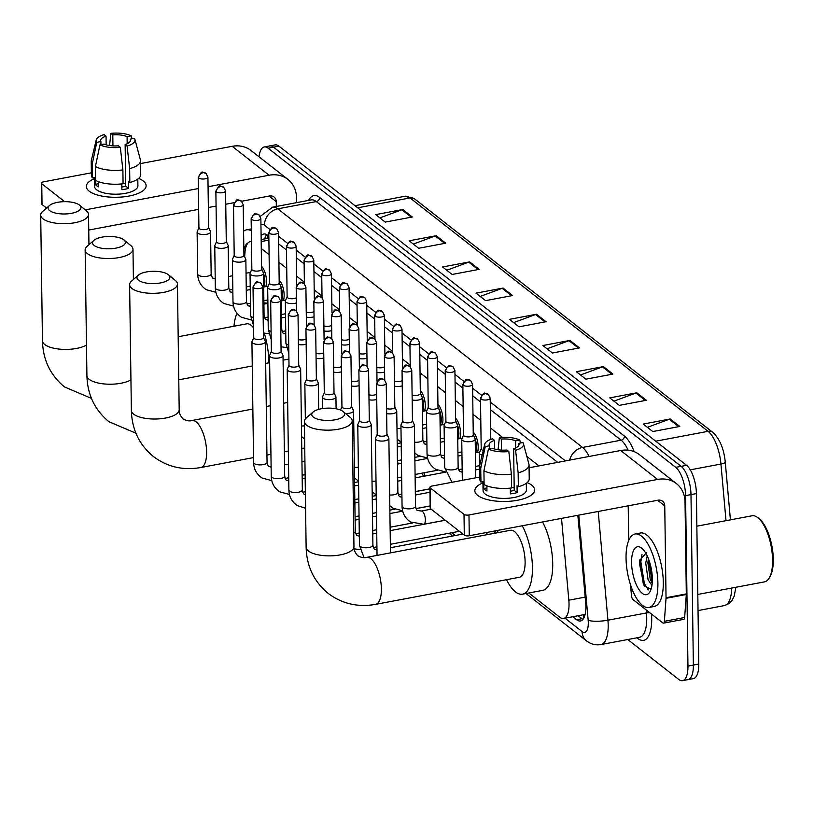 <?xml version="1.0" encoding="UTF-8"?>
<svg xmlns="http://www.w3.org/2000/svg" width="814" height="814" viewBox="0 0 814 814"><rect width="100%" height="100%" fill="white"/><g stroke="black" fill="none" stroke-linecap="round" stroke-linejoin="round"><path stroke-width="1.22" d="M279.161 280.128A11.956 4.67 79.3 0 1 284.147 294.973A11.956 4.67 79.3 0 1 283.374 300.468M420.299 390.639A11.956 4.67 79.3 0 1 425.284 405.484A11.956 4.67 79.3 0 1 424.511 410.978M437.942 404.446A11.956 4.67 79.3 0 1 442.928 419.302A11.956 4.67 79.3 0 1 442.155 424.786M455.586 418.264A11.956 4.67 79.3 0 1 460.561 433.109A11.956 4.67 79.3 0 1 459.788 438.604M473.229 432.071A11.956 4.67 79.3 0 1 478.205 446.927A11.956 4.67 79.3 0 1 477.431 452.421M261.528 266.31A11.956 4.67 79.3 0 1 266.504 281.166A11.956 4.67 79.3 0 1 265.73 286.65M423.809 472.832A11.956 4.67 79.3 0 1 425.061 476.037M495.472 530.82A11.956 4.67 79.3 0 1 496.092 532.987M585.185 614.143A22.426 8.761 79.3 0 1 583.903 614.651L563.624 618.467A22.426 8.761 -100.7 0 0 568.833 600.193L561.518 518.376M251.465 241.626A22.426 8.761 -100.7 0 0 250.254 241.636A22.426 8.761 -100.7 0 0 244.953 252.696L244.658 256.817M538.939 465.903L526.861 456.451M502.442 437.322L490.618 428.062M480.799 420.37L472.975 414.255M463.156 406.562L455.331 400.437M445.512 392.745L437.698 386.619M427.869 378.927L420.055 372.812M410.225 365.12L402.411 358.994M392.582 351.302L384.768 345.187M374.939 337.495L367.124 331.369M357.305 323.677L349.481 317.552M339.662 309.859L331.837 303.744M322.018 296.052L314.204 289.926M304.375 282.234L296.561 276.109M286.732 268.417L278.917 262.301M269.088 254.609L261.274 248.484M528.805 592.989L559.767 617.226A22.426 8.761 -100.7 0 0 563.624 618.467M451.841 532.722L455.382 535.5M259.055 156.807A22.426 8.761 79.3 0 1 264.265 146.947A22.426 8.761 79.3 0 1 268.121 148.189L675.732 467.358A22.426 8.761 79.3 0 1 685.571 495.624L687.952 666.096A22.426 8.761 79.3 0 1 682.549 680.646A22.426 8.761 79.3 0 1 678.693 679.405L627.767 639.529M682.549 680.646L693.375 678.611A22.426 8.761 79.3 0 0 698.778 664.051L696.397 493.589A22.426 8.761 79.3 0 0 686.548 465.313L278.937 146.154A22.426 8.761 79.3 0 0 275.081 144.912L269.668 145.93A22.426 8.761 79.3 0 1 273.524 147.171L681.145 466.341A22.426 8.761 79.3 0 1 690.984 494.607L693.365 665.079A22.426 8.761 79.3 0 1 687.962 679.629A22.426 8.761 79.3 0 0 693.365 665.079L690.984 494.607A22.426 8.761 79.3 0 0 681.145 466.341L273.524 147.171A22.426 8.761 79.3 0 0 269.668 145.93L264.265 146.947M572.791 616.747L576.607 619.739A22.426 8.761 -100.7 0 0 580.463 620.98A22.426 8.761 -100.7 0 0 585.673 602.706L577.869 515.303M268.834 236.192L267.643 235.256A22.426 8.761 -100.7 0 0 263.787 234.005A22.426 8.761 -100.7 0 0 261.101 235.877M557.702 462.372L490.364 409.646M480.535 401.953L472.72 395.828M462.891 388.136L455.077 382.02M445.258 374.328L437.433 368.203M427.615 360.51L419.79 354.395M409.971 346.703L402.157 340.578M392.328 332.885L384.513 326.76M374.684 319.068L366.87 312.952M357.041 305.26L349.226 299.135M339.397 291.443L331.583 285.317M321.764 277.625L313.939 271.51M304.121 263.817L296.296 257.692M286.477 250L278.663 243.885M582.956 619.352A22.426 8.761 79.3 0 1 582.01 618.711L578.194 615.73M264.703 238.919A22.426 8.761 79.3 0 1 266.697 234.615M612.932 374.084L585.887 379.182L576.332 371.703L603.378 366.605L612.932 374.084M646.367 400.264L619.322 405.362L609.767 397.883L636.813 392.786L646.367 400.264M679.802 426.455L652.757 431.542L643.202 424.063L670.248 418.966L679.802 426.455M512.617 295.543L485.571 300.641L476.017 293.162L503.062 288.064L512.617 295.543M479.181 269.363L452.136 274.46L442.582 266.972L469.627 261.884L479.181 269.363M445.746 243.183L418.701 248.27L409.147 240.791L436.192 235.704L445.746 243.183M412.311 217.002L385.266 222.09L375.712 214.611L402.757 209.524L412.311 217.002M579.497 347.904L552.452 353.001L542.897 345.523L569.942 340.425L579.497 347.904M546.052 321.723L519.017 326.821L509.462 319.342L536.497 314.245L546.052 321.723M513.644 322.619L535.561 314.509A5.983 5.026 -51.9 0 1 536.497 314.245M547.079 348.799L568.996 340.69A5.983 5.026 -51.9 0 1 569.942 340.425M379.894 217.887L401.811 209.778A5.983 5.026 -51.9 0 1 402.757 209.524M413.329 244.068L435.256 235.958A5.983 5.026 -51.9 0 1 436.192 235.704M446.774 270.258L468.691 262.139A5.983 5.026 -51.9 0 1 469.627 261.884M480.209 296.438L502.126 288.329A5.983 5.026 -51.9 0 1 503.062 288.064M647.395 427.34L669.312 419.23A5.983 5.026 -51.9 0 1 670.248 418.966M613.96 401.16L635.876 393.05A5.983 5.026 -51.9 0 1 636.813 392.786M580.514 374.979L602.441 366.87A5.983 5.026 -51.9 0 1 603.378 366.605M89.184 191.178A29.894 11.193 179.2 0 1 94.444 178.683A29.894 11.193 179.2 0 0 86.335 186.508A29.894 11.193 179.2 0 0 89.184 191.178A29.894 11.193 179.2 0 0 94.973 194.21A29.894 11.193 179.2 0 0 137.698 193.62A29.894 11.193 179.2 0 0 143.264 180.993A29.894 11.193 179.2 0 1 146.123 185.673A29.894 11.193 179.2 0 1 122.833 196.927A29.894 11.193 179.2 0 1 89.184 191.178M138.675 178.429A29.894 11.193 179.2 0 1 143.264 180.993A29.894 11.193 179.2 0 0 138.675 178.429M296.601 202.666L296.53 197.853A29.894 25.142 128.1 0 0 287.922 179.406A29.894 25.142 128.1 0 0 269.098 175.234L208.069 186.732M287.922 179.406L250.977 150.488A29.894 25.142 128.1 0 0 232.163 146.306L140.578 163.563M91.371 172.822L43.539 181.837A3.734 1.404 -0.8 0 0 41.392 183.14A3.734 1.404 -0.8 0 0 41.748 183.72L42.033 204.507A3.734 1.404 179.2 0 1 41.677 203.927L41.392 183.14M64.662 201.668L41.748 183.72M198.372 188.553L85.267 209.859M46.561 208.058L42.033 204.507M88.746 230.047L198.667 209.34M208.353 207.519L216.066 206.064M225.763 204.243L233.994 202.686M241.636 201.251L269.393 196.021A7.479 6.288 -51.9 0 1 274.094 197.059A7.479 6.288 -51.9 0 1 276.251 201.679L276.312 206.481M100.946 144.658L100.905 141.575A14.947 5.596 179.2 0 1 100.641 140.557A14.947 5.596 179.2 0 1 106.044 136.162L106.156 144.811M112.953 145.889L112.8 134.89A14.947 5.596 179.2 0 1 127.086 136.64L127.188 143.742M123.067 183.099A14.947 5.596 179.2 0 1 125.682 183.71M98.372 181.644L98.443 186.813A21.673 8.12 179.2 0 1 96.561 185.623A21.673 8.12 179.2 0 1 95.258 184.32L95.167 177.391L92.43 177.91A24.664 9.239 179.2 0 1 91.412 175.346L91.219 161.487A24.664 9.239 179.2 0 1 91.31 160.612L96.235 139.937A19.434 7.275 179.2 0 1 104.08 134.625L106.044 136.162M137.8 179.1L137.902 185.785A21.673 8.12 179.2 0 1 121.011 193.946A21.673 8.12 179.2 0 1 96.622 189.784A21.673 8.12 179.2 0 1 94.556 186.386L94.434 177.533M121.805 183.913L121.886 189.693A21.673 8.12 179.2 0 0 128.643 188.41L128.551 181.481L129.843 182.499L129.65 168.64L127.096 146.072L125.132 144.546L125.712 186.121A14.947 5.596 -0.8 0 1 121.846 187.037M130.301 141.158L130.271 139.133L134.432 138.349A19.434 7.275 179.2 0 1 134.921 139.398L140.415 159.931A24.664 9.239 179.2 0 1 140.537 160.796L140.73 174.654A24.664 9.239 179.2 0 1 129.843 182.499M123.077 183.771A24.664 9.239 179.2 0 1 95.614 180.403L95.421 166.544L99.929 144.851L104.09 144.068A14.947 5.596 179.2 0 0 118.376 145.818L120.33 147.354L122.883 169.912L123.077 183.771M140.537 160.796A24.664 9.239 179.2 0 1 129.65 168.64M122.883 169.912A24.664 9.239 179.2 0 1 95.421 166.544M132 138.807L131.247 135.857L127.086 136.64M112.8 134.89L110.846 133.354L109.575 145.553M110.846 133.354A19.434 7.275 179.2 0 1 131.247 135.857M134.921 139.398A19.434 7.275 179.2 0 1 127.096 146.072M120.33 147.354A19.434 7.275 179.2 0 1 99.929 144.851M130.271 139.133A14.947 5.596 179.2 0 1 130.535 140.14A14.947 5.596 179.2 0 1 125.132 144.546M100.905 141.575L96.744 142.358L92.236 164.052L92.43 177.91M92.236 164.052A24.664 9.239 179.2 0 1 91.219 161.487M96.744 142.358A19.434 7.275 179.2 0 1 96.235 139.937M98.402 183.73L95.258 184.32M128.643 188.41L125.712 186.121M243.844 249.949A24.369 9.524 79.3 0 1 248.138 242.847M243.59 231.288A37.373 14.601 79.3 0 1 246.54 229.813A37.373 14.601 79.3 0 1 251.312 230.769M49.644 210.623A16.443 6.156 -0.8 0 0 71.378 213.339A16.443 6.156 -0.8 0 0 79.528 205.128A16.443 6.156 -0.8 0 0 79.396 205.026A16.443 6.156 -0.8 0 0 64.275 201.668A16.443 6.156 -0.8 0 0 49.44 205.545A16.443 6.156 -0.8 0 0 49.644 210.623M86.253 210.673A23.921 8.954 179.2 0 1 86.437 210.836A23.921 8.954 179.2 0 1 88.533 214.418A23.921 8.954 179.2 0 1 69.892 223.423A23.921 8.954 179.2 0 1 42.979 218.834A23.921 8.954 179.2 0 1 40.7 215.089A23.921 8.954 179.2 0 1 42.684 211.447L49.44 205.545M264.296 333.221A41.107 16.066 79.3 0 1 268.762 361.029A41.107 16.066 79.3 0 1 268.773 362.861M253.592 327.971A23.921 9.341 -100.7 0 0 246.825 323.809L178.174 336.742M233.984 326.231A41.107 16.066 79.3 0 1 236.996 313.309M263.909 303.103L263.919 303.093A41.107 16.066 79.3 0 1 267.592 303.439M285.042 330.972A41.107 16.066 79.3 0 1 285.775 333.628M94.098 245.431A16.443 6.156 -0.8 0 0 115.832 248.148A16.443 6.156 -0.8 0 0 123.982 239.937A16.443 6.156 -0.8 0 0 123.85 239.835A16.443 6.156 -0.8 0 0 108.73 236.477A16.443 6.156 -0.8 0 0 93.895 240.354A16.443 6.156 -0.8 0 0 94.098 245.431M130.708 245.482A23.921 8.954 179.2 0 1 130.901 245.645A23.921 8.954 179.2 0 1 132.987 249.226A23.921 8.954 179.2 0 1 114.347 258.231A23.921 8.954 179.2 0 1 87.434 253.642A23.921 8.954 179.2 0 1 85.155 249.898A23.921 8.954 179.2 0 1 87.139 246.255L93.895 240.354M281.054 349.033A41.107 16.066 79.3 0 1 281.98 347.049M138.553 280.24A16.443 6.156 -0.8 0 0 160.287 282.957A16.443 6.156 -0.8 0 0 168.437 274.745A16.443 6.156 -0.8 0 0 168.305 274.644A16.443 6.156 -0.8 0 0 153.185 271.286A16.443 6.156 -0.8 0 0 138.349 275.163A16.443 6.156 -0.8 0 0 138.553 280.24M175.163 280.291A23.921 8.954 179.2 0 1 175.356 280.454A23.921 8.954 179.2 0 1 177.442 284.035A23.921 8.954 179.2 0 1 158.811 293.04A23.921 8.954 179.2 0 1 131.888 288.451A23.921 8.954 179.2 0 1 129.609 284.707A23.921 8.954 179.2 0 1 131.593 281.064L138.349 275.163M313.319 417.083A16.443 6.156 -0.8 0 0 335.053 419.8A16.443 6.156 -0.8 0 0 343.203 411.589A16.443 6.156 -0.8 0 0 343.06 411.477A16.443 6.156 -0.8 0 0 327.95 408.129A16.443 6.156 -0.8 0 0 313.115 412.006A16.443 6.156 -0.8 0 0 313.319 417.083M349.918 417.134A23.921 8.954 179.2 0 1 350.112 417.287A23.921 8.954 179.2 0 1 352.197 420.879A23.921 8.954 179.2 0 1 333.567 429.884A23.921 8.954 179.2 0 1 306.654 425.284A23.921 8.954 179.2 0 1 304.375 421.55A23.921 8.954 179.2 0 1 306.359 417.908L313.115 412.006M519.352 577.279A23.921 9.341 -100.7 0 0 525.111 561.752A23.921 9.341 -100.7 0 0 510.5 530.27L366.758 557.346A23.921 9.341 -100.7 0 1 370.879 558.679A23.921 9.341 -100.7 0 1 381.379 588.827A23.921 9.341 -100.7 0 1 375.62 604.354L519.352 577.279M522.252 525.773A41.107 16.066 79.3 0 1 532.437 567.49A41.107 16.066 79.3 0 1 522.537 594.169A41.107 16.066 79.3 0 1 506.512 579.69M542.541 521.957A41.107 16.066 79.3 0 1 552.716 563.664A41.107 16.066 79.3 0 1 542.816 590.343L522.537 594.169M497.659 532.692A41.107 16.066 79.3 0 1 497.903 530.362M253.724 337.617L252.004 341.534A6.726 2.523 -0.8 0 0 251.923 341.961A6.726 2.523 -0.8 0 0 252.564 343.009A6.726 2.523 -0.8 0 0 261.508 344.108A6.726 2.523 -0.8 0 0 265.374 341.768A6.726 2.523 -0.8 0 0 265.272 341.351L263.441 337.484M253.795 337.464A4.853 1.821 -0.8 0 0 253.734 337.769A4.853 1.821 -0.8 0 0 254.192 338.532A4.853 1.821 -0.8 0 0 260.653 339.326A4.853 1.821 -0.8 0 0 263.441 337.637L262.739 286.772L260.877 283.018A4.853 4.08 -51.9 0 0 257.814 282.336A4.853 4.08 128.1 0 0 253.48 287.668A4.853 1.821 -0.8 0 0 258.954 288.604A4.853 1.821 -0.8 0 0 262.739 286.772M271.367 351.434L269.648 355.342A6.726 2.523 -0.8 0 0 269.566 355.769A6.726 2.523 -0.8 0 0 270.207 356.827A6.726 2.523 -0.8 0 0 279.151 357.926A6.726 2.523 -0.8 0 0 283.018 355.586A6.726 2.523 -0.8 0 0 282.916 355.158L281.084 351.302M271.438 351.282A4.853 1.821 -0.8 0 0 271.367 351.587A4.853 1.821 -0.8 0 0 271.835 352.35A4.853 1.821 -0.8 0 0 278.296 353.144A4.853 1.821 -0.8 0 0 281.084 351.455L280.372 300.59L278.51 296.835A4.853 4.08 -51.9 0 0 275.458 296.154A4.853 4.08 128.1 0 0 271.123 301.485A4.853 1.821 -0.8 0 0 276.587 302.421A4.853 1.821 -0.8 0 0 280.372 300.59M397.456 462.118A6.726 2.625 79.3 0 1 398.484 463.909M289.011 365.242L287.291 369.159A6.726 2.523 -0.8 0 0 287.2 369.587A6.726 2.523 -0.8 0 0 287.841 370.635A6.726 2.523 -0.8 0 0 296.795 371.733A6.726 2.523 -0.8 0 0 300.651 369.393A6.726 2.523 -0.8 0 0 300.549 368.976L298.728 365.11M289.082 365.089A4.853 1.821 -0.8 0 0 289.011 365.405A4.853 1.821 -0.8 0 0 289.479 366.158A4.853 1.821 -0.8 0 0 295.94 366.951A4.853 1.821 -0.8 0 0 298.728 365.262L298.016 314.397L296.154 310.643A4.853 4.08 -51.9 0 0 293.101 309.961A4.853 4.08 128.1 0 0 288.767 315.293A4.853 1.821 -0.8 0 0 294.23 316.229A4.853 1.821 -0.8 0 0 298.016 314.397M415.099 475.936A6.726 2.625 79.3 0 1 416.127 477.726M422.1 473.148A11.213 4.385 79.3 0 1 423.402 476.353M306.654 379.059L304.935 382.977A6.726 2.523 -0.8 0 0 304.843 383.394A6.726 2.523 -0.8 0 0 305.484 384.452A6.726 2.523 -0.8 0 0 314.438 385.551A6.726 2.523 -0.8 0 0 318.294 383.211A6.726 2.523 -0.8 0 0 318.193 382.784L316.371 378.927M306.725 378.907A4.853 1.821 -0.8 0 0 306.654 379.212A4.853 1.821 -0.8 0 0 307.122 379.975A4.853 1.821 -0.8 0 0 313.583 380.769A4.853 1.821 -0.8 0 0 316.371 379.08L315.659 328.215L313.797 324.46A4.853 4.08 -51.9 0 0 310.745 323.779A4.853 4.08 128.1 0 0 306.41 329.11A4.853 1.821 -0.8 0 0 311.874 330.046A4.853 1.821 -0.8 0 0 315.659 328.215M324.298 392.877L322.578 396.784A6.726 2.523 -0.8 0 0 322.486 397.212A6.726 2.523 -0.8 0 0 323.127 398.26A6.726 2.523 -0.8 0 0 332.081 399.359A6.726 2.523 -0.8 0 0 335.938 397.029A6.726 2.523 -0.8 0 0 335.836 396.601L334.015 392.735M324.359 392.724A4.853 1.821 -0.8 0 0 324.298 393.03A4.853 1.821 -0.8 0 0 324.755 393.793A4.853 1.821 -0.8 0 0 331.227 394.576A4.853 1.821 -0.8 0 0 334.015 392.897L333.302 342.033L331.44 338.268A4.853 4.08 -51.9 0 0 328.378 337.596A4.853 4.08 128.1 0 0 324.053 342.928A4.853 1.821 -0.8 0 0 329.517 343.854A4.853 1.821 -0.8 0 0 333.302 342.033M345.411 413.41A6.726 2.523 -0.8 0 0 349.725 413.176A6.726 2.523 -0.8 0 0 353.581 410.836A6.726 2.523 -0.8 0 0 353.479 410.419L351.648 406.552M342.002 406.532A4.853 1.821 -0.8 0 0 341.941 406.837A4.853 1.821 -0.8 0 0 342.399 407.6A4.853 1.821 -0.8 0 0 348.87 408.394A4.853 1.821 -0.8 0 0 351.658 406.705L350.946 355.84L349.084 352.086A4.853 4.08 -51.9 0 0 346.021 351.404A4.853 4.08 128.1 0 0 341.697 356.736A4.853 1.821 -0.8 0 0 347.161 357.672A4.853 1.821 -0.8 0 0 350.946 355.84M359.574 420.502L357.865 424.42A6.726 2.523 -0.8 0 0 357.773 424.837A6.726 2.523 -0.8 0 0 358.414 425.895A6.726 2.523 -0.8 0 0 367.358 426.994A6.726 2.523 -0.8 0 0 371.225 424.654A6.726 2.523 -0.8 0 0 371.123 424.226L369.291 420.37M359.646 420.35A4.853 1.821 -0.8 0 0 359.584 420.655A4.853 1.821 -0.8 0 0 360.042 421.418A4.853 1.821 -0.8 0 0 366.514 422.212A4.853 1.821 -0.8 0 0 369.291 420.523L368.589 369.658L366.727 365.903A4.853 4.08 -51.9 0 0 363.665 365.221A4.853 4.08 128.1 0 0 359.33 370.553A4.853 1.821 -0.8 0 0 364.804 371.489A4.853 1.821 -0.8 0 0 368.589 369.658M486.477 532.519A6.726 2.625 79.3 0 1 487.291 534.645M493.813 531.135A11.213 4.385 79.3 0 1 494.454 533.292M377.218 434.32L375.498 438.227A6.726 2.523 -0.8 0 0 375.417 438.654A6.726 2.523 -0.8 0 0 376.058 439.702A6.726 2.523 -0.8 0 0 385.002 440.801A6.726 2.523 -0.8 0 0 388.868 438.461A6.726 2.523 -0.8 0 0 388.766 438.044L386.935 434.177M377.289 434.167A4.853 1.821 -0.8 0 0 377.228 434.473A4.853 1.821 -0.8 0 0 377.686 435.225A4.853 1.821 -0.8 0 0 384.147 436.019A4.853 1.821 -0.8 0 0 386.935 434.33L386.233 383.475L384.361 379.711A4.853 4.08 -51.9 0 0 381.308 379.039A4.853 4.08 128.1 0 0 376.974 384.371A4.853 1.821 -0.8 0 0 382.448 385.297A4.853 1.821 -0.8 0 0 386.233 383.475M298.443 344.515A6.726 2.523 -0.8 0 0 304.68 344.546A6.726 2.523 -0.8 0 0 306.166 344.169M298.372 339.489A4.853 1.821 -0.8 0 0 303.826 339.764A4.853 1.821 -0.8 0 0 306.095 338.909M316.076 358.333A6.726 2.523 -0.8 0 0 322.324 358.353A6.726 2.523 -0.8 0 0 323.809 357.977M316.015 353.296A4.853 1.821 -0.8 0 0 321.469 353.581A4.853 1.821 -0.8 0 0 323.738 352.716M333.72 372.151A6.726 2.523 -0.8 0 0 339.957 372.171A6.726 2.523 -0.8 0 0 341.453 371.795M333.648 367.114A4.853 1.821 -0.8 0 0 339.102 367.389A4.853 1.821 -0.8 0 0 341.381 366.534M351.363 385.958A6.726 2.523 -0.8 0 0 357.6 385.989A6.726 2.523 -0.8 0 0 359.096 385.612M351.292 380.932A4.853 1.821 -0.8 0 0 356.746 381.206A4.853 1.821 -0.8 0 0 359.015 380.352M369.007 399.776A6.726 2.523 -0.8 0 0 375.244 399.796A6.726 2.523 -0.8 0 0 376.729 399.42M368.935 394.739A4.853 1.821 -0.8 0 0 374.389 395.014A4.853 1.821 -0.8 0 0 376.658 394.159M386.65 413.593A6.726 2.523 -0.8 0 0 392.887 413.614A6.726 2.523 -0.8 0 0 396.744 411.274A6.726 2.523 -0.8 0 0 396.642 410.856L394.821 406.99M386.579 408.557A4.853 1.821 -0.8 0 0 392.033 408.832A4.853 1.821 -0.8 0 0 394.821 407.142L394.108 356.278L392.246 352.523A4.853 4.08 -51.9 0 0 389.194 351.841A4.853 4.08 128.1 0 0 384.859 357.173A4.853 1.821 -0.8 0 0 390.323 358.109A4.853 1.821 -0.8 0 0 394.108 356.278M402.747 420.94L401.027 424.847A6.726 2.523 -0.8 0 0 400.936 425.274A6.726 2.523 -0.8 0 0 410.531 427.431A6.726 2.523 -0.8 0 0 414.387 425.091A6.726 2.523 -0.8 0 0 414.285 424.664L412.464 420.807M402.808 420.787A4.853 1.821 -0.8 0 0 402.747 421.092A4.853 1.821 -0.8 0 0 403.215 421.856A4.853 1.821 -0.8 0 0 409.676 422.649A4.853 1.821 -0.8 0 0 412.464 420.96L411.752 370.095L409.89 366.341A4.853 4.08 -51.9 0 0 406.827 365.659A4.853 4.08 128.1 0 0 402.503 370.991A4.853 1.821 -0.8 0 0 407.967 371.927A4.853 1.821 -0.8 0 0 411.752 370.095M198.921 227.778L197.202 231.685A6.726 2.523 -0.8 0 0 197.11 232.112A6.726 2.523 -0.8 0 0 206.705 234.259A6.726 2.523 -0.8 0 0 210.561 231.929A6.726 2.523 -0.8 0 0 210.46 231.502L208.638 227.635M261.559 268.946A11.213 4.385 79.3 0 1 264.835 281.166A11.213 4.385 79.3 0 1 263.787 287.016M198.992 227.625A4.853 1.821 -0.8 0 0 198.921 227.93A4.853 1.821 -0.8 0 0 199.389 228.693A4.853 1.821 -0.8 0 0 205.85 229.477A4.853 1.821 -0.8 0 0 208.638 227.788L207.926 177.137L206.064 173.382A4.853 4.08 -51.9 0 0 203.012 172.7A4.853 4.08 128.1 0 0 198.677 178.032A4.853 1.821 -0.8 0 0 204.141 178.968A4.853 1.821 -0.8 0 0 207.926 177.137M216.565 241.585L214.845 245.502A6.726 2.523 -0.8 0 0 214.754 245.93A6.726 2.523 -0.8 0 0 224.349 248.077A6.726 2.523 -0.8 0 0 228.205 245.736A6.726 2.523 -0.8 0 0 228.103 245.319L226.282 241.453M279.202 282.763A11.213 4.385 79.3 0 1 282.478 294.983A11.213 4.385 79.3 0 1 281.43 300.834M216.626 241.432A4.853 1.821 -0.8 0 0 216.565 241.738A4.853 1.821 -0.8 0 0 217.033 242.501A4.853 1.821 -0.8 0 0 223.494 243.294A4.853 1.821 -0.8 0 0 226.282 241.605L225.57 190.954L223.708 187.189A4.853 4.08 -51.9 0 0 220.655 186.518A4.853 4.08 128.1 0 0 216.321 191.85A4.853 1.821 -0.8 0 0 221.784 192.776A4.853 1.821 -0.8 0 0 225.57 190.954M234.208 255.403L232.489 259.31A6.726 2.523 -0.8 0 0 232.397 259.737A6.726 2.523 -0.8 0 0 241.992 261.894A6.726 2.523 -0.8 0 0 245.848 259.554A6.726 2.523 -0.8 0 0 245.747 259.127L243.915 255.27M234.269 255.25A4.853 1.821 -0.8 0 0 234.208 255.555A4.853 1.821 -0.8 0 0 234.666 256.318A4.853 1.821 -0.8 0 0 241.137 257.112A4.853 1.821 -0.8 0 0 243.925 255.423L243.213 204.762L241.351 201.007A4.853 4.08 -51.9 0 0 238.299 200.325A4.853 4.08 128.1 0 0 233.964 205.657A4.853 1.821 -0.8 0 0 239.428 206.593A4.853 1.821 -0.8 0 0 243.213 204.762M251.852 269.22L250.132 273.128A6.726 2.523 -0.8 0 0 250.04 273.555A6.726 2.523 -0.8 0 0 259.635 275.702A6.726 2.523 -0.8 0 0 263.492 273.362A6.726 2.523 -0.8 0 0 263.39 272.944L261.559 269.078M251.913 269.068A4.853 1.821 -0.8 0 0 251.852 269.373A4.853 1.821 -0.8 0 0 252.309 270.126A4.853 1.821 -0.8 0 0 258.781 270.92A4.853 1.821 -0.8 0 0 261.569 269.231L260.856 218.579L258.994 214.825A4.853 4.08 -51.9 0 0 255.932 214.143A4.853 4.08 128.1 0 0 251.607 219.475A4.853 1.821 -0.8 0 0 257.071 220.411A4.853 1.821 -0.8 0 0 260.856 218.579M269.485 283.028L267.775 286.945A6.726 2.523 -0.8 0 0 267.684 287.373A6.726 2.523 -0.8 0 0 277.269 289.519A6.726 2.523 -0.8 0 0 281.135 287.179A6.726 2.523 -0.8 0 0 281.034 286.762L279.202 282.896M269.556 282.875A4.853 1.821 -0.8 0 0 269.495 283.18A4.853 1.821 -0.8 0 0 269.953 283.944A4.853 1.821 -0.8 0 0 276.414 284.737A4.853 1.821 -0.8 0 0 279.202 283.048L278.5 232.397L276.638 228.632A4.853 4.08 -51.9 0 0 273.575 227.961A4.853 4.08 128.1 0 0 269.251 233.292A4.853 1.821 -0.8 0 0 274.715 234.218A4.853 1.821 -0.8 0 0 278.5 232.397M287.128 296.845L285.409 300.753A6.726 2.523 -0.8 0 0 285.327 301.18A6.726 2.523 -0.8 0 0 294.912 303.327A6.726 2.523 -0.8 0 0 296.408 302.95M287.2 296.693A4.853 1.821 -0.8 0 0 287.128 296.998A4.853 1.821 -0.8 0 0 287.596 297.761A4.853 1.821 -0.8 0 0 294.058 298.555A4.853 1.821 -0.8 0 0 296.327 297.69M306.318 317.124A6.726 2.523 -0.8 0 0 312.556 317.145A6.726 2.523 -0.8 0 0 314.041 316.768M306.247 312.088A4.853 1.821 -0.8 0 0 311.701 312.362A4.853 1.821 -0.8 0 0 313.97 311.508M323.962 330.932A6.726 2.523 -0.8 0 0 330.199 330.962A6.726 2.523 -0.8 0 0 331.685 330.586M323.891 325.905A4.853 1.821 -0.8 0 0 329.344 326.18A4.853 1.821 -0.8 0 0 331.613 325.325M341.605 344.749A6.726 2.523 -0.8 0 0 347.843 344.77A6.726 2.523 -0.8 0 0 349.328 344.393M341.534 339.713A4.853 1.821 -0.8 0 0 346.988 339.987A4.853 1.821 -0.8 0 0 349.257 339.133M359.249 358.567A6.726 2.523 -0.8 0 0 365.486 358.587A6.726 2.523 -0.8 0 0 366.972 358.211M420.339 393.274A11.213 4.385 79.3 0 1 423.616 405.494A11.213 4.385 79.3 0 1 422.568 411.345M359.178 353.53A4.853 1.821 -0.8 0 0 364.631 353.805A4.853 1.821 -0.8 0 0 366.9 352.95M376.882 372.374A6.726 2.523 -0.8 0 0 383.119 372.405A6.726 2.523 -0.8 0 0 384.615 372.029M437.983 407.081A11.213 4.385 79.3 0 1 441.249 419.302A11.213 4.385 79.3 0 1 440.201 425.152M376.811 367.348A4.853 1.821 -0.8 0 0 382.275 367.623A4.853 1.821 -0.8 0 0 384.544 366.768M394.525 386.192A6.726 2.523 -0.8 0 0 400.763 386.212A6.726 2.523 -0.8 0 0 402.258 385.836M455.626 420.899A11.213 4.385 79.3 0 1 458.893 433.119A11.213 4.385 79.3 0 1 457.844 438.97M394.454 381.156A4.853 1.821 -0.8 0 0 399.908 381.43A4.853 1.821 -0.8 0 0 402.177 380.576M412.169 400A6.726 2.523 -0.8 0 0 418.406 400.03A6.726 2.523 -0.8 0 0 422.273 397.69A6.726 2.523 -0.8 0 0 422.171 397.273L420.339 393.406M473.26 434.717A11.213 4.385 79.3 0 1 476.536 446.937A11.213 4.385 79.3 0 1 475.488 452.788M412.098 394.973A4.853 1.821 -0.8 0 0 417.551 395.248A4.853 1.821 -0.8 0 0 420.339 393.559L419.637 342.908L417.775 339.143A4.853 4.08 -51.9 0 0 414.713 338.471A4.853 4.08 128.1 0 0 410.378 343.803A4.853 1.821 -0.8 0 0 415.852 344.729A4.853 1.821 -0.8 0 0 419.637 342.908M428.266 407.356L426.546 411.263A6.726 2.523 -0.8 0 0 426.455 411.691A6.726 2.523 -0.8 0 0 436.05 413.838A6.726 2.523 -0.8 0 0 439.906 411.508A6.726 2.523 -0.8 0 0 439.804 411.08L437.983 407.214M428.337 407.204A4.853 1.821 -0.8 0 0 428.266 407.509A4.853 1.821 -0.8 0 0 428.734 408.272A4.853 1.821 -0.8 0 0 435.195 409.066A4.853 1.821 -0.8 0 0 437.983 407.376L437.281 356.715L435.409 352.961A4.853 4.08 -51.9 0 0 432.356 352.279A4.853 4.08 128.1 0 0 428.022 357.611A4.853 1.821 -0.8 0 0 433.496 358.547A4.853 1.821 -0.8 0 0 437.281 356.715M445.909 421.164L444.19 425.081A6.726 2.523 -0.8 0 0 444.098 425.508A6.726 2.523 -0.8 0 0 453.693 427.655A6.726 2.523 -0.8 0 0 457.549 425.315A6.726 2.523 -0.8 0 0 457.448 424.898L455.626 421.031M445.97 421.011A4.853 1.821 -0.8 0 0 445.909 421.326A4.853 1.821 -0.8 0 0 446.377 422.079A4.853 1.821 -0.8 0 0 452.838 422.873A4.853 1.821 -0.8 0 0 455.626 421.184L454.914 370.533L453.052 366.778A4.853 4.08 -51.9 0 0 450 366.097A4.853 4.08 128.1 0 0 445.665 371.428A4.853 1.821 -0.8 0 0 451.129 372.364A4.853 1.821 -0.8 0 0 454.914 370.533M463.553 434.981L461.833 438.899A6.726 2.523 -0.8 0 0 461.742 439.316A6.726 2.523 -0.8 0 0 471.337 441.473A6.726 2.523 -0.8 0 0 475.193 439.133A6.726 2.523 -0.8 0 0 475.091 438.705L473.27 434.849M463.614 434.829A4.853 1.821 -0.8 0 0 463.553 435.134A4.853 1.821 -0.8 0 0 464.011 435.897A4.853 1.821 -0.8 0 0 470.482 436.691A4.853 1.821 -0.8 0 0 473.27 435.002L472.558 384.34L470.696 380.586A4.853 4.08 -51.9 0 0 467.643 379.904A4.853 4.08 128.1 0 0 463.308 385.236A4.853 1.821 -0.8 0 0 468.772 386.172A4.853 1.821 -0.8 0 0 472.558 384.34M481.257 448.646A4.853 1.821 -0.8 0 0 481.196 448.952A4.853 1.821 -0.8 0 0 481.654 449.704A4.853 1.821 -0.8 0 0 483.251 450.396M481.196 448.799L479.477 452.706A6.726 2.523 -0.8 0 0 479.385 453.133A6.726 2.523 -0.8 0 0 482.122 455.118M477.686 495.38A29.894 11.193 179.2 0 1 482.946 482.885A29.894 11.193 179.2 0 0 474.837 490.71A29.894 11.193 179.2 0 0 477.686 495.38A29.894 11.193 179.2 0 0 483.475 498.412A29.894 11.193 179.2 0 0 526.21 497.822A29.894 11.193 179.2 0 0 531.776 485.195A29.894 11.193 179.2 0 1 534.625 489.875A29.894 11.193 179.2 0 1 511.334 501.129A29.894 11.193 179.2 0 1 477.686 495.38M527.177 482.631A29.894 11.193 179.2 0 1 531.776 485.195A29.894 11.193 179.2 0 0 527.177 482.631M666.025 598.321A3.734 1.465 -100.7 0 0 666.035 597.741L686.314 593.915A3.734 1.465 79.3 0 1 686.304 594.495L666.025 598.321L664.377 621.316A3.734 1.465 -100.7 0 1 663.491 623.158A3.734 1.465 -100.7 0 1 662.85 622.954L633.068 599.643A3.734 1.465 -100.7 0 1 631.461 595.553L630.504 584.778M686.314 593.915L685.032 502.055A29.894 25.142 128.1 0 0 676.424 483.608A29.894 25.142 128.1 0 0 657.61 479.436L468.976 514.967L469.271 535.754L657.895 500.223A7.479 6.288 -51.9 0 1 662.596 501.261A7.479 6.288 -51.9 0 1 664.753 505.881L666.035 597.741M686.304 594.495L684.655 617.5A3.734 1.465 79.3 0 1 683.77 619.342L663.491 623.158M676.424 483.608L639.489 454.69A29.894 25.142 128.1 0 0 620.665 450.508L529.08 467.765M479.884 477.035L432.041 486.039A3.734 1.404 -0.8 0 0 429.894 487.342A3.734 1.404 -0.8 0 0 430.25 487.922L430.545 508.719A3.734 1.404 179.2 0 1 430.189 508.129L429.894 487.342M469.271 535.754A3.734 1.404 179.2 0 1 464.295 535.144L464.011 514.356L430.25 487.922M464.011 514.356A3.734 1.404 -0.8 0 0 468.976 514.967M464.295 535.144L430.545 508.719M628.215 505.809L628.703 540.527M489.448 448.86L489.407 445.777A14.947 5.596 179.2 0 1 489.143 444.759A14.947 5.596 179.2 0 1 494.546 440.364L494.668 449.013M501.455 450.091L501.302 439.092A14.947 5.596 179.2 0 1 515.588 440.842L515.689 447.944M511.579 487.301A14.947 5.596 179.2 0 1 514.183 487.912M486.884 485.846L486.955 491.015A21.673 8.12 179.2 0 1 485.063 489.825A21.673 8.12 179.2 0 1 483.77 488.522L483.669 481.593L480.932 482.112A24.664 9.239 179.2 0 1 479.914 479.548L479.721 465.689A24.664 9.239 179.2 0 1 479.822 464.814L484.737 444.139A19.434 7.275 179.2 0 1 492.582 438.827L494.546 440.364M526.312 483.302L526.404 489.987A21.673 8.12 179.2 0 1 509.513 498.148A21.673 8.12 179.2 0 1 485.124 493.986A21.673 8.12 179.2 0 1 483.058 490.588L482.936 481.735M510.307 488.115L510.388 493.894A21.673 8.12 179.2 0 0 517.155 492.623L517.053 485.693L518.345 486.701L518.152 472.842L515.598 450.284L513.644 448.748L514.224 490.323A14.947 5.596 -0.8 0 1 510.347 491.239M518.803 445.36L518.772 443.335L522.934 442.551A19.434 7.275 179.2 0 1 523.422 443.599L528.917 464.133A24.664 9.239 179.2 0 1 529.039 464.998L529.232 478.856A24.664 9.239 179.2 0 1 518.345 486.701M511.579 487.973A24.664 9.239 179.2 0 1 484.116 484.605L483.923 470.746L488.431 449.053L492.592 448.27A14.947 5.596 179.2 0 0 506.878 450.02L508.842 451.556L511.385 474.114L511.579 487.973M529.039 464.998A24.664 9.239 179.2 0 1 518.152 472.842M511.385 474.114A24.664 9.239 179.2 0 1 483.923 470.746M520.512 443.009L519.749 440.059L515.588 440.842M501.302 439.092L499.348 437.556L498.076 449.755M499.348 437.556A19.434 7.275 179.2 0 1 519.749 440.059M523.422 443.599A19.434 7.275 179.2 0 1 515.598 450.284M508.842 451.556A19.434 7.275 179.2 0 1 488.431 449.053M518.772 443.335A14.947 5.596 179.2 0 1 519.037 444.342A14.947 5.596 179.2 0 1 513.644 448.748M489.407 445.777L485.246 446.56L480.738 468.254L480.932 482.112M480.738 468.254A24.664 9.239 179.2 0 1 479.721 465.689M485.246 446.56A19.434 7.275 179.2 0 1 484.737 444.139M486.904 487.932L483.77 488.522M517.155 492.623L514.224 490.323M696.845 526.18L752.024 515.781A33.628 13.146 79.3 0 1 758.099 517.877L759.462 518.996A32.133 12.556 79.3 0 1 773.3 559.299A32.133 12.556 79.3 0 1 770.227 576.19L769.372 577.726A33.628 13.146 79.3 0 1 764.478 581.878L697.802 594.444M758.099 517.877A33.628 13.146 79.3 0 1 772.588 560.052A33.628 13.146 79.3 0 1 769.372 577.726M657.895 583.2A37.373 14.601 79.3 0 1 648.89 607.458A37.373 14.601 79.3 0 1 626.047 558.272A37.373 14.601 79.3 0 1 635.052 534.015A37.373 14.601 79.3 0 1 657.895 583.2M635.052 534.015L640.455 532.997A37.373 14.601 79.3 0 1 663.298 582.183A37.373 14.601 79.3 0 1 654.293 606.44L648.89 607.458M648.412 558.679L647.873 562.637L650.223 579.283L652.207 583.18M647.242 555.962L645.726 563.044L648.076 579.69L651.933 585.49M646.397 552.635L639.773 560.419L639.438 563.573L644.23 585.866L651.027 589.346M631.583 562.606A24.369 9.524 79.3 0 1 641.859 548.31A24.369 9.524 79.3 0 1 652.35 578.866A24.369 9.524 79.3 0 1 650.02 591.666A24.369 9.524 79.3 0 1 638.634 589.071A24.369 9.524 79.3 0 1 631.583 562.606M648.473 558.831L652.228 582.875M640.008 559.218L639.784 562.036L643.284 583.669L644.657 586.548M649.399 561.436L652.35 580.311M642.002 554.405L640.852 561.833L644.362 583.465L648.3 589.936M583.485 614.733L583.628 614.835A7.479 2.92 -100.7 0 0 584.9 615.252M267.755 238.339A22.426 11.538 -175.9 0 1 267.704 237.067L267.613 238.37M583.628 614.835A22.426 18.854 128.1 0 0 583.892 617.897M268.885 240.099L261.182 241.555M585.174 597.12L568.833 600.193M565.028 618.202L582.122 631.593A14.947 5.84 -100.7 0 0 588.298 622.72A14.947 5.84 -100.7 0 0 588.166 620.237L578.785 515.13M598.219 511.467L607.936 620.197A29.894 11.681 79.3 0 1 608.19 625.162A29.894 11.681 79.3 0 1 600.986 644.566L639.529 637.311A29.894 11.681 -100.7 0 0 646.733 617.907A29.894 11.681 -100.7 0 0 646.469 612.942L646.194 609.92M649.725 612.677A3.734 0.834 -5.1 0 0 646.469 612.942L607.936 620.197A14.947 3.327 174.9 0 1 588.166 620.237M651.505 614.071A33.628 13.146 79.3 0 1 637.81 638.481L636.935 637.8M308.659 200.386A33.628 13.146 79.3 0 1 319.678 197.466L624.43 436.09A33.628 13.146 79.3 0 1 634.137 451.638M268.121 148.189L278.937 146.154M687.952 666.096L698.778 664.051M685.571 495.624L696.397 493.589M675.732 467.358L686.548 465.313M272.659 207.173A29.894 11.681 79.3 0 1 277.808 208.832L316.341 201.577A29.894 11.681 -100.7 0 0 311.192 199.908L272.659 207.173L260.266 216.321M269.841 229.436L264.479 225.234A14.947 12.566 -51.9 0 1 277.808 208.832L582.559 447.456L621.092 440.191L316.341 201.577A3.734 3.144 128.1 0 0 319.678 197.466M569.658 460.114A14.947 12.566 -51.9 0 1 582.559 447.456A29.894 11.681 79.3 0 1 589.122 456.451M628.133 450.173A29.894 11.681 -100.7 0 0 621.092 440.191A3.734 3.144 128.1 0 0 624.43 436.09M565.455 460.907L490.252 402.024M481.542 395.197L472.619 388.207M463.899 381.39L454.975 374.399M446.255 367.572L437.332 360.582M428.622 353.764L419.688 346.764M410.978 339.947L402.045 332.957M393.335 326.129L384.401 319.139M375.692 312.322L366.758 305.331M358.048 298.504L349.125 291.514M340.405 284.686L331.481 277.696M322.761 270.879L313.838 263.889M305.128 257.061L296.194 250.071M287.484 243.254L278.551 236.253M264.479 225.234A14.947 5.84 -100.7 0 0 260.948 224.827M637.81 638.481A3.734 3.144 128.1 0 0 637.698 637.657M526.017 593.518L586.436 640.822A14.947 12.566 -51.9 0 1 582.122 631.593M267.134 238.461L267.379 235.053M582.01 618.711L576.607 619.739M357.682 207.814L410.042 197.944A7.479 6.288 -51.9 0 1 414.743 198.992L712.789 432.366A7.479 6.288 128.1 0 0 708.078 431.318L410.042 197.944A29.894 11.681 -100.7 0 0 404.894 196.286L414.743 198.992M725.193 461.925A7.479 1.669 174.9 0 1 725.274 462.128A7.479 1.669 174.9 0 1 720.95 464.051A29.894 11.681 -100.7 0 0 708.078 431.318L655.728 441.178M726.007 520.685L720.95 464.051L690.262 469.831M735.876 587.27L734.187 596.214L731.979 600.539L728.988 603.612L724.47 605.585A29.894 11.681 -100.7 0 0 731.674 588.064M545.034 321.917L535.561 314.509M511.589 295.736L502.126 288.329M478.154 269.556L468.691 262.139M444.719 243.376L435.256 235.958M411.284 217.196L401.811 209.778M578.469 348.097L568.996 340.69M611.904 374.277L602.441 366.87M645.339 400.457L635.876 393.05M678.774 426.648L669.312 419.23M269.098 175.234L232.163 146.306M276.251 201.679L269.098 196.072M91.453 398.382L64.54 386.955C50.326 375.234 42.959 359.839 42.46 340.791A23.921 8.954 -0.8 0 0 44.739 344.536A23.921 8.954 -0.8 0 0 64.805 349.409A23.921 8.954 -0.8 0 0 86.488 345.055M135.907 433.19L108.995 421.764C94.78 410.042 87.413 394.648 86.915 375.6A23.921 8.954 -0.8 0 0 89.194 379.344A23.921 8.954 -0.8 0 0 109.259 384.218A23.921 8.954 -0.8 0 0 130.942 379.863M253.53 457.59L200.855 467.511C183.181 470.645 167.389 466.992 153.449 456.573C139.235 444.851 131.878 429.456 131.369 410.409A23.921 8.954 -0.8 0 0 133.649 414.153A23.921 8.954 -0.8 0 0 160.562 418.742A23.921 8.954 -0.8 0 0 179.192 409.737L177.442 284.035M200.855 467.511A23.921 9.341 -100.7 0 0 206.614 451.984A23.921 9.341 -100.7 0 0 196.113 421.835A23.921 9.341 -100.7 0 0 192.002 420.502C189.591 421.337 186.569 420.797 182.947 418.905C180.057 415.486 178.805 412.423 179.192 409.737M375.62 604.354C357.946 607.478 342.145 603.835 328.215 593.416C314.001 581.684 306.634 566.3 306.125 547.252A23.921 8.954 -0.8 0 0 308.404 550.986A23.921 8.954 -0.8 0 0 335.327 555.586A23.921 8.954 -0.8 0 0 353.958 546.581L352.197 420.879M260.877 283.018C256.166 282.377 257.743 278.744 253.022 286.915A4.853 1.821 -0.8 0 0 253.48 287.668M271.774 480.636L262.139 478.032C256.654 474.389 253.805 469.2 253.602 462.464A6.726 2.523 -0.8 0 0 254.243 463.512A6.726 2.523 -0.8 0 0 254.436 463.654A6.726 2.523 -0.8 0 0 262.016 464.784A6.726 2.523 -0.8 0 0 267.053 462.271L265.374 341.768M278.51 296.835C273.809 296.184 275.386 292.562 270.665 300.722A4.853 1.821 -0.8 0 0 271.123 301.485M289.418 494.454L279.782 491.849C274.287 488.207 271.449 483.017 271.245 476.282A6.726 2.523 -0.8 0 0 271.886 477.33A6.726 2.523 -0.8 0 0 272.079 477.472A6.726 2.523 -0.8 0 0 279.66 478.601A6.726 2.523 -0.8 0 0 284.697 476.088L283.018 355.586M296.154 310.643C291.443 310.002 293.03 306.379 288.298 314.54A4.853 1.821 -0.8 0 0 288.767 315.293M305.586 508.221L297.425 505.657C291.931 502.014 289.092 496.825 288.889 490.089A6.726 2.523 -0.8 0 0 289.53 491.147A6.726 2.523 -0.8 0 0 289.723 491.28A6.726 2.523 -0.8 0 0 297.303 492.409A6.726 2.523 -0.8 0 0 302.34 489.906L300.651 369.393M313.797 324.46C309.086 323.809 310.673 320.187 305.942 328.347A4.853 1.821 -0.8 0 0 306.41 329.11M331.44 338.268C326.729 337.627 328.317 334.005 323.585 342.165A4.853 1.821 -0.8 0 0 324.053 342.928M349.084 352.086C344.373 351.445 345.96 347.812 341.229 355.983A4.853 1.821 -0.8 0 0 341.697 356.736M353.764 532.956A6.726 2.523 -0.8 0 0 355.26 531.349L353.581 410.836M366.727 365.903C362.016 365.252 363.604 361.63 358.872 369.79A4.853 1.821 -0.8 0 0 359.33 370.553M364.062 557.631L359.452 545.349A6.726 2.523 -0.8 0 0 360.093 546.398A6.726 2.523 -0.8 0 0 360.287 546.54A6.726 2.523 -0.8 0 0 367.867 547.669A6.726 2.523 -0.8 0 0 372.904 545.156L371.225 424.654M384.361 379.711C379.66 379.07 381.237 375.447 376.516 383.608A4.853 1.821 -0.8 0 0 376.974 384.371M296.652 288.105A4.853 4.08 128.1 0 1 300.977 282.773A4.853 4.08 -51.9 0 1 304.039 283.455C299.328 282.814 300.915 279.182 296.184 287.342A4.853 1.821 -0.8 0 0 296.652 288.105A4.853 1.821 -0.8 0 0 302.116 289.041A4.853 1.821 -0.8 0 0 305.901 287.21L306.44 326.139M301.445 425.915A6.726 2.523 -0.8 0 0 304.436 425.885M314.285 301.923A4.853 4.08 128.1 0 1 318.62 296.591A4.853 4.08 -51.9 0 1 321.683 297.263C316.972 296.622 318.559 292.999 313.828 301.16A4.853 1.821 -0.8 0 0 314.285 301.923A4.853 1.821 -0.8 0 0 319.76 302.859A4.853 1.821 -0.8 0 0 323.545 301.027L324.084 339.957M331.929 315.73A4.853 4.08 128.1 0 1 336.263 310.399A4.853 4.08 -51.9 0 1 339.326 311.08C334.615 310.439 336.192 306.807 331.471 314.977A4.853 1.821 -0.8 0 0 331.929 315.73A4.853 1.821 -0.8 0 0 337.403 316.666A4.853 1.821 -0.8 0 0 341.188 314.835L341.727 353.764M349.572 329.548A4.853 4.08 128.1 0 1 353.907 324.216A4.853 4.08 -51.9 0 1 356.959 324.898C352.259 324.247 353.836 320.624 349.114 328.785A4.853 1.821 -0.8 0 0 349.572 329.548A4.853 1.821 -0.8 0 0 355.046 330.484A4.853 1.821 -0.8 0 0 358.821 328.653L359.371 367.582M354.375 467.358A6.726 2.523 -0.8 0 0 358.363 467.195M367.216 343.366A4.853 4.08 128.1 0 1 371.55 338.034A4.853 4.08 -51.9 0 1 374.603 338.705C369.892 338.064 371.479 334.442 366.758 342.602A4.853 1.821 -0.8 0 0 367.216 343.366A4.853 1.821 -0.8 0 0 372.68 344.291A4.853 1.821 -0.8 0 0 376.465 342.47L377.014 381.39M372.008 481.176A6.726 2.523 -0.8 0 0 376.007 481.013M392.246 352.523C387.535 351.882 389.123 348.25 384.391 356.42A4.853 1.821 -0.8 0 0 384.859 357.173M389.652 494.983A6.726 2.523 -0.8 0 0 394.017 494.759A6.726 2.523 -0.8 0 0 397.883 492.419L396.744 411.274M409.89 366.341C405.179 365.69 406.766 362.067 402.035 370.228A4.853 1.821 -0.8 0 0 402.503 370.991M431.125 509.177L421.265 511.029A6.726 2.625 79.3 0 1 422.242 511.273A6.726 2.625 79.3 0 1 425.376 519.881A6.726 2.625 79.3 0 1 423.758 524.247L410.612 521.998C405.118 518.345 402.269 513.156 402.065 506.42A6.726 2.523 -0.8 0 0 402.899 507.61A6.726 2.523 -0.8 0 0 411.66 508.577A6.726 2.523 -0.8 0 0 415.527 506.237L414.387 425.091M206.064 173.382C201.363 172.731 202.94 169.108 198.219 177.269A4.853 1.821 -0.8 0 0 198.677 178.032M215.873 292.277L206.237 289.672C200.743 286.029 197.904 280.84 197.7 274.104A6.726 2.523 -0.8 0 0 198.535 275.295A6.726 2.523 -0.8 0 0 207.295 276.251A6.726 2.523 -0.8 0 0 211.152 273.921L210.561 231.929M223.708 187.189C218.997 186.548 220.584 182.926 215.863 191.087A4.853 1.821 -0.8 0 0 216.321 191.85M233.516 306.095L223.881 303.49C218.386 299.847 215.547 294.658 215.344 287.922A6.726 2.523 -0.8 0 0 216.178 289.112A6.726 2.523 -0.8 0 0 224.929 290.069A6.726 2.523 -0.8 0 0 228.795 287.729L228.205 245.736M241.351 201.007C236.64 200.366 238.227 196.734 233.496 204.904A4.853 1.821 -0.8 0 0 233.964 205.657M251.16 319.912L241.524 317.307C236.029 313.665 233.18 308.465 232.987 301.729A6.726 2.523 -0.8 0 0 233.811 302.92A6.726 2.523 -0.8 0 0 242.572 303.887A6.726 2.523 -0.8 0 0 246.439 301.546L245.848 259.554M258.994 214.825C254.283 214.174 255.871 210.551 251.139 218.712A4.853 1.821 -0.8 0 0 251.607 219.475M253.561 325.61L250.62 315.547A6.726 2.523 -0.8 0 0 251.455 316.738A6.726 2.523 -0.8 0 0 253.449 317.552M263.156 316.656A6.726 2.523 -0.8 0 0 264.072 315.364L263.492 273.362M276.638 228.632C271.927 227.991 273.514 224.369 268.783 232.529A4.853 1.821 -0.8 0 0 269.251 233.292M271.204 339.428L268.264 329.365A6.726 2.523 -0.8 0 0 269.098 330.555A6.726 2.523 -0.8 0 0 271.093 331.369M280.789 330.474A6.726 2.523 -0.8 0 0 281.715 329.171L281.135 287.179M286.884 247.1A4.853 4.08 128.1 0 1 291.219 241.768A4.853 4.08 -51.9 0 1 294.281 242.45C289.57 241.809 291.158 238.176 286.426 246.347A4.853 1.821 -0.8 0 0 286.884 247.1A4.853 1.821 -0.8 0 0 292.358 248.036A4.853 1.821 -0.8 0 0 296.143 246.204L296.683 285.134M288.848 353.245L285.907 343.172A6.726 2.523 -0.8 0 0 286.742 344.363A6.726 2.523 -0.8 0 0 288.736 345.177M304.528 260.918A4.853 4.08 128.1 0 1 308.862 255.586A4.853 4.08 -51.9 0 1 311.925 256.268C307.214 255.616 308.791 251.994 304.07 260.154A4.853 1.821 -0.8 0 0 304.528 260.918A4.853 1.821 -0.8 0 0 310.002 261.854A4.853 1.821 -0.8 0 0 313.787 260.022L314.326 298.952M322.171 274.725A4.853 4.08 128.1 0 1 326.506 269.393A4.853 4.08 -51.9 0 1 329.558 270.075C324.857 269.434 326.434 265.812 321.713 273.972A4.853 1.821 -0.8 0 0 322.171 274.725A4.853 1.821 -0.8 0 0 327.635 275.661A4.853 1.821 -0.8 0 0 331.42 273.83L331.97 312.759M339.814 288.543A4.853 4.08 128.1 0 1 344.149 283.211A4.853 4.08 -51.9 0 1 347.202 283.893C342.491 283.241 344.078 279.619 339.346 287.78A4.853 1.821 -0.8 0 0 339.814 288.543A4.853 1.821 -0.8 0 0 345.278 289.479A4.853 1.821 -0.8 0 0 349.064 287.647L349.613 326.577M357.458 302.36A4.853 4.08 128.1 0 1 361.792 297.029A4.853 4.08 -51.9 0 1 364.845 297.7C360.134 297.059 361.721 293.437 356.99 301.597A4.853 1.821 -0.8 0 0 357.458 302.36A4.853 1.821 -0.8 0 0 362.922 303.286A4.853 1.821 -0.8 0 0 366.707 301.465L367.256 340.384M375.101 316.168A4.853 4.08 128.1 0 1 379.426 310.836A4.853 4.08 -51.9 0 1 382.488 311.518C377.777 310.877 379.365 307.244 374.633 315.415A4.853 1.821 -0.8 0 0 375.101 316.168A4.853 1.821 -0.8 0 0 380.565 317.104A4.853 1.821 -0.8 0 0 384.35 315.272L384.89 354.202M392.745 329.985A4.853 4.08 128.1 0 1 397.069 324.654A4.853 4.08 -51.9 0 1 400.132 325.335C395.421 324.684 397.008 321.062 392.277 329.222A4.853 1.821 -0.8 0 0 392.745 329.985A4.853 1.821 -0.8 0 0 398.209 330.922A4.853 1.821 -0.8 0 0 401.994 329.09L402.533 368.02M396.988 428.439A6.726 2.523 -0.8 0 0 400.976 428.276M417.775 339.143C413.064 338.502 414.652 334.88 409.92 343.04A4.853 1.821 -0.8 0 0 410.378 343.803M414.631 442.246A6.726 2.523 -0.8 0 0 418.996 442.022A6.726 2.523 -0.8 0 0 422.853 439.682L422.273 397.69M435.409 352.961C430.708 352.32 432.285 348.687 427.564 356.847A4.853 1.821 -0.8 0 0 428.022 357.611M445.217 471.866L435.582 469.251C430.097 465.608 427.248 460.419 427.045 453.683A6.726 2.523 -0.8 0 0 427.879 454.873A6.726 2.523 -0.8 0 0 436.64 455.84A6.726 2.523 -0.8 0 0 440.496 453.5L439.906 411.508M453.052 366.778C448.351 366.127 449.928 362.505 445.207 370.665A4.853 1.821 -0.8 0 0 445.665 371.428M452.035 482.275L444.688 467.501A6.726 2.523 -0.8 0 0 445.523 468.691A6.726 2.523 -0.8 0 0 454.283 469.647A6.726 2.523 -0.8 0 0 458.14 467.307L457.549 425.315M470.696 380.586C465.984 379.945 467.572 376.312 462.84 384.483A4.853 1.821 -0.8 0 0 463.308 385.236M480.952 399.053A4.853 4.08 128.1 0 1 485.286 393.722A4.853 4.08 -51.9 0 1 488.339 394.403C483.628 393.752 485.215 390.13 480.484 398.29A4.853 1.821 -0.8 0 0 480.952 399.053A4.853 1.821 -0.8 0 0 486.416 399.989A4.853 1.821 -0.8 0 0 490.201 398.158L490.781 439.418M657.61 479.436L620.665 450.508M664.753 505.881L657.6 500.274M664.377 621.316L684.655 617.5M267.867 235.429L267.704 237.067M268.864 238.136L261.152 239.591M251.455 241.412L250.254 241.636M586.436 640.822C590.761 644.179 595.614 645.431 600.986 644.566M449.043 533.241L452.594 536.019M712.789 432.366C719.718 438.756 723.88 448.677 725.274 462.128L730.423 519.851M724.47 605.585L698.025 610.571M404.894 196.286L354.975 205.688M246.54 229.813L251.282 228.917M79.528 205.128L86.437 210.836M88.95 244.668L88.533 214.418M248.769 305.952L250.488 305.626M42.46 340.791L40.7 215.089M123.982 239.937L130.901 245.645M133.404 279.487L132.987 249.226M86.915 375.6L85.155 249.898M288.929 359.066L283.079 360.164M269.658 362.698L265.669 363.441M252.259 365.974L178.775 379.812M168.437 274.745L175.356 280.454M304.741 447.944L301.76 448.504M288.339 451.027L284.361 451.78M270.94 454.314L266.951 455.057M131.369 410.409L129.609 284.707M287.668 402.482L283.679 403.235M270.258 405.759L266.28 406.512M252.859 409.045L192.002 420.502M353.958 546.581C353.571 549.267 354.823 552.319 357.702 555.748C361.335 557.641 364.346 558.17 366.758 557.346M343.203 411.589L350.112 417.287M306.125 547.252L304.375 421.55M271.113 467.165L269.149 466.554C268.488 466.809 267.796 465.384 267.053 462.271M305.118 474.674L302.136 475.234M288.716 477.757L285.165 478.429M304.924 461.019L301.943 461.579M288.522 464.112L284.544 464.855M253.602 462.464L251.923 341.961M253.022 286.915L253.734 337.769M288.756 480.982L286.793 480.362C286.131 480.626 285.429 479.202 284.697 476.088M358.567 481.735L354.578 482.488M305.352 491.768L302.808 492.246M305.169 478.113L302.177 478.673M271.245 476.282L269.566 355.769M270.665 300.722L271.367 351.587M305.392 494.607L304.436 494.179C303.775 494.434 303.073 493.009 302.34 489.906M376.21 495.553L372.222 496.306M358.801 498.829L354.823 499.582M401.658 477.065L397.68 477.818M358.618 485.175L354.629 485.927M288.889 490.089L287.2 369.587M288.298 314.54L289.011 365.405M394.851 509.177L389.865 510.113M376.444 512.647L372.466 513.4M359.045 515.923L355.057 516.676M318.661 409.381L318.294 383.211M429.914 488.888L415.313 491.636M401.902 494.159L398.372 494.831M376.251 498.992L372.273 499.745M358.852 502.269L354.863 503.021M305.342 418.966L304.843 383.394M305.942 328.347L306.654 379.212M412.495 522.995L390.099 527.207M376.689 529.741L372.7 530.494M359.279 533.017L355.728 533.689M336.101 408.791L335.938 397.029M430.158 505.972L416.015 508.638M402.696 511.151L389.916 513.553M376.495 516.086L372.507 516.839M359.086 519.363L355.108 520.115M322.649 408.557L322.486 397.212M323.585 342.165L324.298 393.03M359.33 536.233L357.356 535.622C356.705 535.877 356.003 534.452 355.26 531.349M459.381 531.298L390.344 544.301M376.923 546.835L373.372 547.496M359.992 549.704L354.131 548.829M445.289 520.258L390.15 530.647M376.729 533.18L372.751 533.923M341.941 406.685L340.466 410.042M341.229 355.983L341.941 406.837M376.963 550.05L375 549.43C374.338 549.694 373.646 548.27 372.904 545.156M462.932 534.076L390.394 547.741M359.452 545.349L357.773 424.837M358.872 369.79L359.584 420.655M390.466 552.879L388.868 438.461M377.045 555.413L375.417 438.654M376.516 383.608L377.228 434.473M301.597 436.63L304.619 439.021M296.184 287.342L296.52 310.958M305.901 287.21L304.039 283.455M401.18 442.816L397.201 443.569M313.828 301.16L314.153 324.766M323.545 301.027L321.683 297.263M419.831 456.44L414.835 457.376M401.424 459.91L397.436 460.663M401.231 446.255L397.242 447.008M331.471 314.977L331.797 338.583M341.188 314.835L339.326 311.08M354.517 478.072L358.557 481.054M437.474 470.258L415.079 474.47M401.658 477.004L397.68 477.757M427.665 458.414L414.886 460.816M401.465 463.349L397.486 464.102M349.114 328.785L349.44 352.401M358.821 328.653L356.959 324.898M372.161 491.89L376.2 494.861M429.914 488.817L415.313 491.564M401.902 494.098L398.351 494.759M445.309 472.222L415.13 477.91M401.709 480.443L397.72 481.186M366.758 342.602L367.083 366.208M376.465 342.47L374.603 338.705M401.943 497.313L399.979 496.693C399.318 496.957 398.616 495.533 397.883 492.419M389.804 505.698L392.969 508.18L402.604 510.785M430.158 505.911L415.985 508.577M429.965 492.256L415.364 495.004M384.391 356.42L384.727 380.026M421.265 511.029L417.623 510.51C416.961 510.765 416.259 509.34 415.527 506.237M445.217 520.207L423.758 524.247M402.065 506.42L400.936 425.274M402.035 370.228L402.747 421.092M215.211 278.805L213.248 278.195C212.586 278.449 211.884 277.025 211.152 273.921M250.213 286.131L246.225 286.874M232.814 289.408L229.263 290.069M250.447 272.395L246.042 273.219M232.621 275.753L228.632 276.506M197.7 274.104L197.11 232.112M198.219 177.269L198.921 227.93M232.855 292.623L230.891 292.002C230.23 292.267 229.528 290.842 228.795 287.729M267.857 299.939L263.868 300.692M250.458 303.215L246.896 303.887M268.091 286.202L263.685 287.037M250.264 289.56L246.276 290.313M215.344 287.922L214.754 245.93M215.863 191.087L216.565 241.738M250.498 306.44L248.535 305.82C247.873 306.074 247.171 304.65 246.439 301.546M285.5 313.756L281.512 314.509M268.091 317.033L264.54 317.704M285.734 300.02L281.318 300.854M267.908 303.378L263.919 304.131M232.987 301.729L232.397 259.737M233.496 204.904L234.208 255.555M268.142 320.248L266.178 319.637C265.517 319.892 264.815 318.467 264.072 315.364M285.734 330.85L282.183 331.512M268.803 333.72L263.38 332.977M285.541 317.195L281.563 317.938M250.62 315.547L250.04 273.555M251.139 218.712L251.852 269.373M285.785 334.066L283.811 333.445C283.16 333.709 282.458 332.285 281.715 329.171M286.447 347.537L281.023 346.795M268.264 329.365L267.684 287.373M268.783 232.529L269.495 283.18M285.907 343.172L285.327 301.18M286.426 246.347L287.128 296.998M296.143 246.204L294.281 242.45M304.07 260.154L304.395 283.76M313.787 260.022L311.925 256.268M321.713 273.972L322.039 297.578M331.42 273.83L329.558 270.075M339.346 287.78L339.682 311.396M349.064 287.647L347.202 283.893M356.99 301.597L357.326 325.203M366.707 301.465L364.845 297.7M426.638 424.267L422.649 425.01M426.872 410.531L422.456 411.365M374.633 315.415L374.969 339.021M384.35 315.272L382.488 311.518M397.14 439.153L401.17 442.124M444.271 438.074L440.293 438.827M426.872 441.361L423.321 442.022M444.515 424.348L440.099 425.173M426.678 427.706L422.7 428.449M392.277 329.222L392.602 352.838M401.994 329.09L400.132 325.335M426.912 444.576L424.949 443.956C424.287 444.22 423.595 442.796 422.853 439.682M414.774 452.96L417.938 455.443L427.584 458.048M461.914 451.892L457.936 452.645M444.515 455.168L440.964 455.84M462.159 438.156L457.743 438.99M444.322 441.514L440.343 442.267M409.92 343.04L410.246 366.646M444.556 458.384L442.592 457.773C441.931 458.028 441.239 456.603 440.496 453.5M479.558 465.71L475.579 466.453M462.159 468.986L458.608 469.658M479.802 451.974L475.386 452.798M461.965 455.331L457.977 456.084M427.045 453.683L426.455 411.691M427.564 356.847L428.266 407.509M462.199 472.201L460.236 471.591C459.574 471.845 458.872 470.421 458.14 467.307M479.609 469.149L475.62 469.892M444.688 467.501L444.098 425.508M445.207 370.665L445.909 421.326M475.732 477.808L475.193 439.133M462.311 480.341L461.742 439.316M462.84 384.483L463.553 435.134M479.721 477.065L479.385 453.133M480.484 398.29L481.196 448.952M490.201 398.158L488.339 394.403"/></g></svg>
